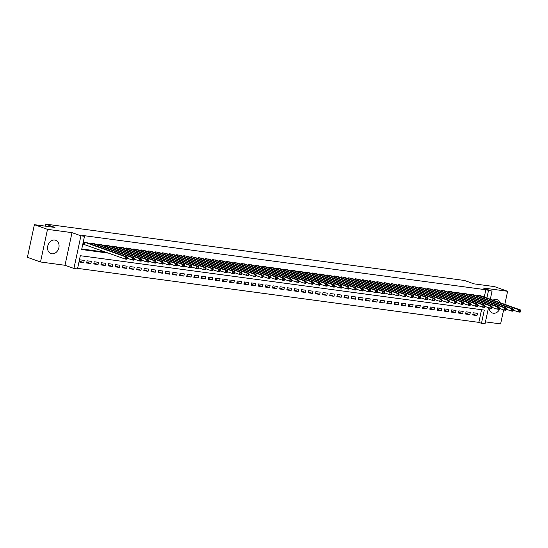 <?xml version="1.0" encoding="UTF-8"?>
<svg xmlns="http://www.w3.org/2000/svg" width="548" height="548" viewBox="0 0 548 548"><rect width="100%" height="100%" fill="white"/><g stroke="black" fill="none" stroke-linecap="round" stroke-linejoin="round"><path stroke-width="0.82" d="M51.827 253.799A7.069 5.583 109.6 0 0 58.739 248.237A7.069 5.583 109.6 0 0 55.677 240.257A7.069 5.583 109.6 0 0 54.779 240.038A7.069 5.583 109.6 0 0 47.868 245.6A7.069 5.583 109.6 0 0 50.93 253.58A7.069 5.583 109.6 0 0 51.827 253.799M489.069 307.873A7.069 5.583 109.6 0 0 492.447 313.011A7.069 5.583 109.6 0 0 493.351 313.223A7.069 5.583 109.6 0 0 499.947 308.579M500.125 302.702A7.069 5.583 109.6 0 0 497.194 299.688A7.069 5.583 109.6 0 0 496.296 299.468A7.069 5.583 109.6 0 0 493.015 300.174M488.501 307.668L485.049 323.793L481.473 323.313L484.309 310.079L80.33 255.704L77.487 268.938L73.918 268.452L80.912 235.818L84.488 236.304L81.652 249.532L108.614 253.162M65 265.28L71.993 232.647L47.505 229.352L34.394 224.68L27.4 257.313L40.511 261.985L65 265.28L73.918 268.452M485.46 321.875L500.619 323.916L503.626 309.887M77.611 268.369L478.849 322.375L481.473 323.313M47.505 229.352L40.511 261.985M504.811 304.373L507.612 291.283L483.124 287.988L492.042 291.159L490.316 299.208M34.394 224.68L54.951 227.447L45.511 224.084L464.505 280.48L473.945 283.843L494.502 286.611L507.612 291.283M87.947 243.031L83.714 242.195L83.241 244.401L84.488 244.572M95.099 243.997L90.858 243.161L90.68 244.004M102.243 244.956L98.01 244.12L97.832 244.97M109.394 245.922L105.161 245.086L104.983 245.929M116.546 246.881L112.313 246.045L112.128 246.895M123.697 247.84L119.464 247.011L119.279 247.854M130.849 248.806L126.609 247.97L126.43 248.819M137.993 249.765L133.76 248.936L133.582 249.778M145.145 250.731L140.911 249.895L140.733 250.744M152.296 251.69L148.063 250.861L147.878 251.703M159.447 252.655L155.214 251.82L155.029 252.669M166.599 253.614L162.359 252.786L162.181 253.628M173.75 254.58L169.51 253.745L169.332 254.594M180.895 255.539L176.661 254.71L176.483 255.553M188.046 256.505L183.813 255.669L183.628 256.519M195.198 257.464L190.964 256.635L190.779 257.478M202.349 258.43L198.116 257.594L197.931 258.444M209.5 259.389L205.26 258.56L205.082 259.403M216.645 260.355L212.412 259.519L212.234 260.369M223.796 261.314L219.563 260.485L219.378 261.328M230.948 262.28L226.714 261.444L226.53 262.293M238.099 263.239L233.866 262.41L233.681 263.252M245.251 264.204L241.01 263.369L240.832 264.218M252.395 265.164L248.162 264.335L247.984 265.177M259.546 266.129L255.313 265.294L255.135 266.143M266.698 267.088L262.465 266.26L262.28 267.102M273.849 268.054L269.616 267.219L269.431 268.068M281.001 269.013L276.761 268.184L276.582 269.027M288.145 269.979L283.912 269.143L283.734 269.993M295.297 270.938L291.063 270.109L290.885 270.952M302.448 271.904L298.215 271.068L298.03 271.918M309.599 272.863L305.366 272.034L305.181 272.877M316.751 273.829L312.511 272.993L312.333 273.842M323.902 274.788L319.662 273.959L319.484 274.801M331.047 275.754L326.814 274.918L326.635 275.767M338.198 276.713L333.965 275.884L333.78 276.726M345.35 277.678L341.116 276.843L340.931 277.692M352.501 278.637L348.268 277.809L348.083 278.651M359.652 279.603L355.412 278.768L355.234 279.617M366.797 280.562L362.564 279.733L362.386 280.576M373.948 281.528L369.715 280.692L369.53 281.542M381.1 282.487L376.866 281.658L376.682 282.501M388.251 283.453L384.018 282.617L383.833 283.467M395.403 284.412L391.162 283.583L390.984 284.426M402.547 285.378L398.314 284.542L398.136 285.392M409.699 286.337L405.465 285.501L405.287 286.351M416.85 287.303L412.617 286.467L412.432 287.316M424.001 288.262L419.768 287.426L419.583 288.275M431.153 289.228L426.913 288.392L426.734 289.241M438.297 290.187L434.064 289.351L433.886 290.2M445.449 291.152L441.215 290.317L441.037 291.166M452.6 292.111L448.367 291.276L448.182 292.125M459.751 293.077L455.518 292.242L455.333 293.091M466.903 294.036L462.663 293.201L462.485 294.05M474.047 295.002L469.814 294.166L469.636 295.016M472.903 314.093L477 315.552L472.712 314.97L473.184 312.771L477.472 313.346L477 315.552M465.752 313.127L469.848 314.586L465.56 314.011L466.033 311.805L470.328 312.381L469.848 314.586M458.601 312.168L462.704 313.627L458.409 313.045L458.882 310.846L463.176 311.422L462.704 313.627M451.449 311.202L455.552 312.661L451.264 312.086L451.737 309.88L456.025 310.456L455.552 312.661M444.298 310.243L448.401 311.702L444.113 311.12L444.586 308.921L448.874 309.497L448.401 311.702M437.153 309.278L441.25 310.737L436.962 310.161L437.434 307.955L441.722 308.531L441.25 310.737M430.002 308.319L434.098 309.778L429.81 309.195L430.283 306.996L434.571 307.572L434.098 309.778M422.851 307.353L426.954 308.812L422.659 308.236L423.131 306.031L427.426 306.606L426.954 308.812M415.699 306.394L419.802 307.853L415.514 307.27L415.987 305.072L420.275 305.647L419.802 307.853M408.548 305.428L412.651 306.887L408.363 306.311L408.835 304.106L413.124 304.681L412.651 306.887M401.403 304.469L405.499 305.928L401.211 305.346L401.684 303.147L405.972 303.722L405.499 305.928M394.252 303.503L398.348 304.962L394.06 304.387L394.533 302.181L398.821 302.756L398.348 304.962M387.1 302.544L391.204 304.003L386.909 303.421L387.381 301.222L391.676 301.797L391.204 304.003M379.949 301.578L384.052 303.037L379.757 302.462L380.237 300.256L384.525 300.831L384.052 303.037M372.798 300.619L376.901 302.078L372.613 301.503L373.085 299.297L377.373 299.872L376.901 302.078M365.653 299.653L369.749 301.112L365.461 300.537L365.934 298.331L370.222 298.907L369.749 301.112M358.502 298.694L362.598 300.153L358.31 299.578L358.782 297.372L363.071 297.948L362.598 300.153M351.35 297.728L355.453 299.187L351.158 298.612L351.631 296.406L355.926 296.982L355.453 299.187M344.199 296.769L348.302 298.228L344.007 297.653L344.48 295.447L348.775 296.023L348.302 298.228M337.047 295.804L341.151 297.263L336.862 296.687L337.335 294.481L341.623 295.057L341.151 297.263M329.896 294.845L333.999 296.304L329.711 295.728L330.184 293.523L334.472 294.098L333.999 296.304M322.751 293.879L326.848 295.338L322.56 294.762L323.032 292.557L327.32 293.132L326.848 295.338M315.6 292.92L319.703 294.379L315.408 293.803L315.881 291.598L320.176 292.173L319.703 294.379M308.449 291.954L312.552 293.413L308.257 292.838L308.73 290.632L313.024 291.207L312.552 293.413M301.297 290.995L305.4 292.454L301.112 291.879L301.585 289.673L305.873 290.248L305.4 292.454M294.146 290.029L298.249 291.488L293.961 290.913L294.434 288.707L298.722 289.282L298.249 291.488M287.001 289.07L291.098 290.529L286.81 289.954L287.282 287.748L291.57 288.323L291.098 290.529M279.85 288.104L283.946 289.563L279.658 288.988L280.131 286.782L284.419 287.358L283.946 289.563M272.699 287.145L276.802 288.604L272.507 288.029L272.979 285.823L277.274 286.399L276.802 288.604M265.547 286.179L269.65 287.638L265.362 287.063L265.835 284.857L270.123 285.433L269.65 287.638M258.396 285.22L262.499 286.679L258.211 286.104L258.683 283.898L262.971 284.474L262.499 286.679M251.251 284.254L255.347 285.714L251.059 285.138L251.532 282.932L255.82 283.508L255.347 285.714M244.1 283.295L248.196 284.755L243.908 284.179L244.381 281.973L248.669 282.549L248.196 284.755M236.948 282.33L241.052 283.789L236.757 283.213L237.229 281.008L241.524 281.583L241.052 283.789M229.797 281.371L233.9 282.83L229.612 282.254L230.085 280.049L234.373 280.624L233.9 282.83M222.646 280.405L226.749 281.864L222.461 281.288L222.933 279.083L227.221 279.658L226.749 281.864M215.501 279.446L219.597 280.905L215.309 280.329L215.782 278.124L220.07 278.699L219.597 280.905M208.35 278.48L212.446 279.939L208.158 279.364L208.63 277.158L212.919 277.733L212.446 279.939M201.198 277.521L205.301 278.98L201.006 278.405L201.479 276.199L205.774 276.774L205.301 278.98M194.047 276.555L198.15 278.014L193.855 277.439L194.328 275.233L198.623 275.808L198.15 278.014M186.895 275.596L190.999 277.055L186.71 276.48L187.183 274.274L191.471 274.849L190.999 277.055M179.744 274.63L183.847 276.089L179.559 275.514L180.032 273.308L184.32 273.884L183.847 276.089M172.599 273.671L176.696 275.13L172.408 274.555L172.88 272.349L177.168 272.925L176.696 275.13M165.448 272.705L169.551 274.164L165.256 273.589L165.729 271.383L170.024 271.959L169.551 274.164M158.297 271.746L162.4 273.205L158.105 272.63L158.578 270.424L162.872 271L162.4 273.205M151.145 270.781L155.248 272.24L150.96 271.664L151.433 269.458L155.721 270.034L155.248 272.24M143.994 269.822L148.097 271.281L143.809 270.705L144.282 268.499L148.57 269.075L148.097 271.281M136.849 268.856L140.946 270.315L136.657 269.739L137.13 267.534L141.418 268.109L140.946 270.315M129.698 267.897L133.794 269.356L129.506 268.78L129.979 266.575L134.267 267.15L133.794 269.356M122.547 266.931L126.65 268.39L122.355 267.814L122.827 265.609L127.122 266.191L126.65 268.39M115.395 265.972L119.498 267.431L115.21 266.855L115.683 264.65L119.971 265.225L119.498 267.431M108.244 265.006L112.347 266.465L108.059 265.89L108.531 263.684L112.82 264.266L112.347 266.465M101.099 264.047L105.195 265.506L100.907 264.931L101.38 262.725L105.668 263.3L105.195 265.506M93.948 263.081L98.044 264.54L93.756 263.965L94.229 261.759L98.517 262.341L98.044 264.54M86.796 262.122L90.9 263.581L86.605 263.006L87.077 260.8L91.372 261.375L90.9 263.581M478.849 322.375L481.562 309.716M84.221 260.416L79.933 259.834L79.46 262.04L83.748 262.615L84.221 260.416M484.274 297.057L485.843 289.748L81.864 235.366L84.488 236.304M81.768 248.97L105.997 252.231M481.199 295.961L476.966 295.125L476.787 295.975M45.511 224.084L45.08 226.119M71.993 232.647L80.912 235.818M485.843 289.748L492.042 291.159M486.898 297.996L488.467 290.68M79.645 261.156L83.748 262.615M520.408 311.709L520.6 310.826L519.888 310.73L519.696 311.613L520.408 311.709L520.12 312.196L518.34 311.956L518.812 309.75L478.219 295.297M519.888 310.73L518.812 309.75L520.593 309.997L480.007 295.536M519.696 311.613L518.34 311.956L513.38 310.195M520.6 310.826L520.593 309.997M513.264 310.743L513.449 309.867L512.736 309.764L512.544 310.648L513.264 310.743L512.976 311.237L511.188 310.997L511.661 308.791L471.068 294.338M512.736 309.764L511.661 308.791L513.449 309.031L472.856 294.577M512.544 310.648L511.188 310.997L506.229 309.23M513.449 309.867L513.449 309.031M506.112 309.784L506.297 308.901L505.585 308.805L505.393 309.689L506.112 309.784L505.825 310.271L504.037 310.031L504.509 307.825L463.916 293.372M505.585 308.805L504.509 307.825L506.297 308.072L465.704 293.612M505.393 309.689L504.037 310.031L499.077 308.271M506.297 308.901L506.297 308.072M498.961 308.819L499.153 307.942L498.433 307.839L498.248 308.723L498.961 308.819L498.673 309.312L496.885 309.072L497.358 306.866L456.765 292.413M498.433 307.839L497.358 306.866L499.146 307.106L458.553 292.653M498.248 308.723L496.885 309.072L491.926 307.305M499.153 307.942L499.146 307.106M491.809 307.86L492.001 306.976L491.282 306.88L491.097 307.764L491.809 307.86L491.522 308.346L489.734 308.106L490.207 305.9L449.62 291.447M491.282 306.88L490.207 305.9L491.994 306.147L451.401 291.687M491.097 307.764L489.734 308.106L484.781 306.346M492.001 306.976L491.994 306.147M484.658 306.894L484.85 306.017L484.137 305.914L483.946 306.798L484.658 306.894L484.37 307.387L482.583 307.147L483.055 304.941L442.469 290.488M484.137 305.914L483.055 304.941L484.843 305.181L444.257 290.728M483.946 306.798L482.583 307.147L477.63 305.38M484.85 306.017L484.843 305.181M477.514 305.935L477.698 305.051L476.986 304.955L476.794 305.839L477.514 305.935L477.226 306.421L475.438 306.181L475.911 303.976L435.318 289.522M476.986 304.955L475.911 303.976L477.698 304.222L437.105 289.762M476.794 305.839L475.438 306.181L470.479 304.421M477.698 305.051L477.698 304.222M470.362 304.969L470.547 304.092L469.835 303.989L469.643 304.873L470.362 304.969L470.074 305.462L468.287 305.222L468.759 303.017L428.166 288.563M469.835 303.989L468.759 303.017L470.547 303.256L429.954 288.803M469.643 304.873L468.287 305.222L463.327 303.455M470.547 304.092L470.547 303.256M463.211 304.01L463.403 303.126L462.683 303.03L462.498 303.914L463.211 304.01L462.923 304.496L461.135 304.256L461.608 302.051L421.015 287.597M462.683 303.03L461.608 302.051L463.396 302.297L422.803 287.837M462.498 303.914L461.135 304.256L456.176 302.496M463.403 303.126L463.396 302.297M456.059 303.044L456.251 302.167L455.532 302.071L455.347 302.948L456.059 303.044L455.772 303.537L453.984 303.297L454.456 301.092L413.863 286.638M455.532 302.071L454.456 301.092L456.244 301.332L415.651 286.878M455.347 302.948L453.984 303.297L449.031 301.53M456.251 302.167L456.244 301.332M448.908 302.085L449.1 301.201L448.387 301.105L448.195 301.989L448.908 302.085L448.62 302.571L446.832 302.332L447.305 300.126L406.719 285.672M448.387 301.105L447.305 300.126L449.093 300.373L408.507 285.912M448.195 301.989L446.832 302.332L441.88 300.571M449.1 301.201L449.093 300.373M441.757 301.119L441.948 300.242L441.236 300.146L441.044 301.023L441.757 301.119L441.476 301.612L439.688 301.373L440.16 299.167L399.567 284.713M441.236 300.146L440.16 299.167L441.948 299.407L401.355 284.953M441.044 301.023L439.688 301.373L434.728 299.605M441.948 300.242L441.948 299.407M434.612 300.16L434.797 299.276L434.085 299.181L433.893 300.064L434.612 300.16L434.324 300.647L432.536 300.407L433.009 298.201L392.416 283.748M434.085 299.181L433.009 298.201L434.797 298.448L394.204 283.987M433.893 300.064L432.536 300.407L427.577 298.646M434.797 299.276L434.797 298.448M427.461 299.194L427.646 298.317L426.933 298.222L426.741 299.098L427.461 299.194L427.173 299.688L425.385 299.448L425.858 297.242L385.265 282.789M426.933 298.222L425.858 297.242L427.646 297.482L387.052 283.028M426.741 299.098L425.385 299.448L420.426 297.68M427.646 298.317L427.646 297.482M420.309 298.235L420.501 297.352L419.782 297.256L419.597 298.139L420.309 298.235L420.021 298.722L418.234 298.482L418.706 296.276L378.113 281.823M419.782 297.256L418.706 296.276L420.494 296.523L379.901 282.062M419.597 298.139L418.234 298.482L413.281 296.721M420.501 297.352L420.494 296.523M413.158 297.269L413.35 296.393L412.63 296.297L412.445 297.174L413.158 297.269L412.87 297.763L411.082 297.523L411.555 295.317L370.969 280.864M412.63 296.297L411.555 295.317L413.343 295.557L372.756 281.103M412.445 297.174L411.082 297.523L406.13 295.756M413.35 296.393L413.343 295.557M406.006 296.31L406.198 295.427L405.486 295.331L405.294 296.215L406.006 296.31L405.726 296.797L403.938 296.557L404.41 294.351L363.817 279.898M405.486 295.331L404.41 294.351L406.198 294.598L365.605 280.138M405.294 296.215L403.938 296.557L398.978 294.797M406.198 295.427L406.198 294.598M398.862 295.345L399.047 294.468L398.334 294.372L398.143 295.249L398.862 295.345L398.574 295.838L396.786 295.598L397.259 293.392L356.666 278.939M398.334 294.372L397.259 293.392L399.047 293.632L358.454 279.179M398.143 295.249L396.786 295.598L391.827 293.831M399.047 294.468L399.047 293.632M391.71 294.386L391.895 293.502L391.183 293.406L390.991 294.29L391.71 294.386L391.423 294.872L389.635 294.632L390.108 292.427L349.514 277.973M391.183 293.406L390.108 292.427L391.895 292.673L351.302 278.213M390.991 294.29L389.635 294.632L384.675 292.872M391.895 293.502L391.895 292.673M384.559 293.42L384.751 292.543L384.032 292.447L383.847 293.324L384.559 293.42L384.271 293.913L382.483 293.673L382.956 291.468L342.363 277.014M384.032 292.447L382.956 291.468L384.744 291.707L344.151 277.254M383.847 293.324L382.483 293.673L377.531 291.906M384.751 292.543L384.744 291.707M377.408 292.461L377.599 291.577L376.88 291.481L376.695 292.365L377.408 292.461L377.12 292.947L375.332 292.707L375.805 290.502L335.218 276.048M376.88 291.481L375.805 290.502L377.593 290.748L337.006 276.288M376.695 292.365L375.332 292.707L370.38 290.947M377.599 291.577L377.593 290.748M370.256 291.495L370.448 290.618L369.736 290.522L369.544 291.399L370.256 291.495L369.969 291.988L368.188 291.748L368.66 289.543L328.067 275.089M369.736 290.522L368.66 289.543L370.441 289.782L329.855 275.329M369.544 291.399L368.188 291.748L363.228 289.981M370.448 290.618L370.441 289.782M363.112 290.536L363.297 289.652L362.584 289.556L362.392 290.44L363.112 290.536L362.824 291.029L361.036 290.783L361.509 288.577L320.916 274.123M362.584 289.556L361.509 288.577L363.297 288.823L322.704 274.363M362.392 290.44L361.036 290.783L356.077 289.022M363.297 289.652L363.297 288.823M355.96 289.57L356.145 288.693L355.433 288.597L355.241 289.474L355.96 289.57L355.673 290.063L353.885 289.824L354.357 287.618L313.764 273.164M355.433 288.597L354.357 287.618L356.145 287.858L315.552 273.404M355.241 289.474L353.885 289.824L348.925 288.056M356.145 288.693L356.145 287.858M348.809 288.611L349.001 287.727L348.281 287.632L348.096 288.515L348.809 288.611L348.521 289.104L346.733 288.858L347.206 286.652L306.613 272.198M348.281 287.632L347.206 286.652L348.994 286.899L308.401 272.438M348.096 288.515L346.733 288.858L341.774 287.097M349.001 287.727L348.994 286.899M341.657 287.645L341.849 286.768L341.13 286.673L340.945 287.549L341.657 287.645L341.37 288.138L339.582 287.899L340.055 285.693L299.468 271.239M341.13 286.673L340.055 285.693L341.842 285.933L301.249 271.479M340.945 287.549L339.582 287.899L334.629 286.131M341.849 286.768L341.842 285.933M334.506 286.686L334.698 285.803L333.985 285.707L333.794 286.59L334.506 286.686L334.218 287.179L332.431 286.933L332.903 284.734L292.317 270.274M333.985 285.707L332.903 284.734L334.691 284.974L294.105 270.513M333.794 286.59L332.431 286.933L327.478 285.172M334.698 285.803L334.691 284.974M327.362 285.72L327.546 284.844L326.834 284.748L326.642 285.624L327.362 285.72L327.074 286.214L325.286 285.974L325.759 283.768L285.166 269.315M326.834 284.748L325.759 283.768L327.546 284.008L286.953 269.554M326.642 285.624L325.286 285.974L320.327 284.207M327.546 284.844L327.546 284.008M320.21 284.761L320.395 283.878L319.683 283.782L319.491 284.665L320.21 284.761L319.922 285.255L318.135 285.008L318.607 282.809L278.014 268.349M319.683 283.782L318.607 282.809L320.395 283.049L279.802 268.589M319.491 284.665L318.135 285.008L313.175 283.248M320.395 283.878L320.395 283.049M313.059 283.796L313.251 282.919L312.531 282.823L312.346 283.7L313.059 283.796L312.771 284.289L310.983 284.049L311.456 281.843L270.863 267.39M312.531 282.823L311.456 281.843L313.244 282.083L272.651 267.63M312.346 283.7L310.983 284.049L306.024 282.282M313.251 282.919L313.244 282.083M305.907 282.837L306.099 281.953L305.38 281.857L305.195 282.741L305.907 282.837L305.62 283.33L303.832 283.083L304.304 280.884L263.711 266.424M305.38 281.857L304.304 280.884L306.092 281.124L265.499 266.664M305.195 282.741L303.832 283.083L298.879 281.323M306.099 281.953L306.092 281.124M298.756 281.871L298.948 280.994L298.235 280.898L298.044 281.775L298.756 281.871L298.468 282.364L296.68 282.124L297.153 279.918L256.567 265.465M298.235 280.898L297.153 279.918L298.941 280.158L258.355 265.705M298.044 281.775L296.68 282.124L291.728 280.357M298.948 280.994L298.941 280.158M291.611 280.912L291.796 280.028L291.084 279.932L290.892 280.816L291.611 280.912L291.324 281.405L289.536 281.158L290.008 278.959L249.415 264.499M291.084 279.932L290.008 278.959L291.796 279.199L251.203 264.739M290.892 280.816L289.536 281.158L284.576 279.398M291.796 280.028L291.796 279.199M284.46 279.946L284.645 279.069L283.933 278.973L283.741 279.85L284.46 279.946L284.172 280.439L282.384 280.199L282.857 277.994L242.264 263.54M283.933 278.973L282.857 277.994L284.645 278.233L244.052 263.78M283.741 279.85L282.384 280.199L277.425 278.432M284.645 279.069L284.645 278.233M277.309 278.987L277.494 278.103L276.781 278.007L276.596 278.891L277.309 278.987L277.021 279.48L275.233 279.233L275.706 277.035L235.113 262.574M276.781 278.007L275.706 277.035L277.494 277.274L236.9 262.814M276.596 278.891L275.233 279.233L270.274 277.473M277.494 278.103L277.494 277.274M270.157 278.021L270.349 277.144L269.63 277.048L269.445 277.925L270.157 278.021L269.869 278.514L268.082 278.274L268.554 276.069L227.961 261.615M269.63 277.048L268.554 276.069L270.342 276.308L229.749 261.855M269.445 277.925L268.082 278.274L263.129 276.507M270.349 277.144L270.342 276.308M263.006 277.062L263.198 276.178L262.478 276.082L262.293 276.966L263.006 277.062L262.718 277.555L260.93 277.309L261.403 275.11L220.817 260.649M262.478 276.082L261.403 275.11L263.191 275.349L222.604 260.889M262.293 276.966L260.93 277.309L255.978 275.548M263.198 276.178L263.191 275.349M255.854 276.096L256.046 275.219L255.334 275.123L255.142 276L255.854 276.096L255.574 276.589L253.786 276.35L254.258 274.144L213.665 259.69M255.334 275.123L254.258 274.144L256.046 274.384L215.453 259.93M255.142 276L253.786 276.35L248.826 274.582M256.046 275.219L256.046 274.384M248.71 275.137L248.895 274.253L248.182 274.158L247.991 275.041L248.71 275.137L248.422 275.63L246.634 275.384L247.107 273.185L206.514 258.725M248.182 274.158L247.107 273.185L248.895 273.425L208.302 258.964M247.991 275.041L246.634 275.384L241.675 273.623M248.895 274.253L248.895 273.425M241.558 274.171L241.743 273.294L241.031 273.199L240.839 274.075L241.558 274.171L241.271 274.664L239.483 274.425L239.956 272.219L199.362 257.766M241.031 273.199L239.956 272.219L241.743 272.459L201.15 258.005M240.839 274.075L239.483 274.425L234.523 272.657M241.743 273.294L241.743 272.459M234.407 273.212L234.599 272.329L233.88 272.233L233.695 273.116L234.407 273.212L234.119 273.705L232.331 273.459L232.804 271.26L192.211 256.8M233.88 272.233L232.804 271.26L234.592 271.5L193.999 257.039M233.695 273.116L232.331 273.459L227.379 271.698M234.599 272.329L234.592 271.5M227.256 272.246L227.447 271.37L226.728 271.274L226.543 272.151L227.256 272.246L226.968 272.74L225.18 272.5L225.653 270.294L185.066 255.841M226.728 271.274L225.653 270.294L227.441 270.534L186.854 256.08M226.543 272.151L225.18 272.5L220.228 270.733M227.447 271.37L227.441 270.534M220.104 271.287L220.296 270.404L219.584 270.308L219.392 271.192L220.104 271.287L219.816 271.781L218.036 271.534L218.508 269.335L177.915 254.875M219.584 270.308L218.508 269.335L220.289 269.575L179.703 255.115M219.392 271.192L218.036 271.534L213.076 269.774M220.296 270.404L220.289 269.575M212.96 270.322L213.145 269.445L212.432 269.349L212.24 270.226L212.96 270.322L212.672 270.815L210.884 270.575L211.357 268.369L170.764 253.916M212.432 269.349L211.357 268.369L213.145 268.609L172.552 254.156M212.24 270.226L210.884 270.575L205.925 268.808M213.145 269.445L213.145 268.609M205.808 269.363L205.993 268.479L205.281 268.383L205.089 269.267L205.808 269.363L205.521 269.856L203.733 269.609L204.205 267.41L163.612 252.95M205.281 268.383L204.205 267.41L205.993 267.65L165.4 253.19M205.089 269.267L203.733 269.609L198.773 267.849M205.993 268.479L205.993 267.65M198.657 268.397L198.849 267.52L198.129 267.424L197.944 268.301L198.657 268.397L198.369 268.89L196.581 268.65L197.054 266.444L156.461 251.991M198.129 267.424L197.054 266.444L198.842 266.684L158.249 252.231M197.944 268.301L196.581 268.65L191.622 266.883M198.849 267.52L198.842 266.684M191.505 267.438L191.697 266.554L190.978 266.458L190.793 267.342L191.505 267.438L191.218 267.931L189.43 267.684L189.903 265.485L149.316 251.025M190.978 266.458L189.903 265.485L191.69 265.725L151.097 251.265M190.793 267.342L189.43 267.684L184.477 265.924M191.697 266.554L191.69 265.725M184.354 266.472L184.546 265.595L183.833 265.499L183.642 266.376L184.354 266.472L184.066 266.965L182.279 266.725L182.751 264.52L142.165 250.066M183.833 265.499L182.751 264.52L184.539 264.759L143.953 250.306M183.642 266.376L182.279 266.725L177.326 264.958M184.546 265.595L184.539 264.759M177.21 265.513L177.394 264.629L176.682 264.533L176.49 265.417L177.21 265.513L176.922 266.006L175.134 265.759L175.607 263.561L135.013 249.1M176.682 264.533L175.607 263.561L177.394 263.8L136.801 249.34M176.49 265.417L175.134 265.759L170.175 263.999M177.394 264.629L177.394 263.8M170.058 264.547L170.243 263.67L169.531 263.574L169.339 264.451L170.058 264.547L169.77 265.04L167.983 264.8L168.455 262.595L127.862 248.141M169.531 263.574L168.455 262.595L170.243 262.834L129.65 248.381M169.339 264.451L167.983 264.8L163.023 263.033M170.243 263.67L170.243 262.834M162.907 263.588L163.099 262.704L162.379 262.608L162.194 263.492L162.907 263.588L162.619 264.081L160.831 263.835L161.304 261.636L120.711 247.175M162.379 262.608L161.304 261.636L163.092 261.876L122.499 247.415M162.194 263.492L160.831 263.835L155.872 262.074M163.099 262.704L163.092 261.876M155.755 262.622L155.947 261.745L155.228 261.649L155.043 262.526L155.755 262.622L155.468 263.115L153.68 262.876L154.152 260.67L113.559 246.216M155.228 261.649L154.152 260.67L155.94 260.91L115.347 246.456M155.043 262.526L153.68 262.876L148.727 261.108M155.947 261.745L155.94 260.91M148.604 261.663L148.796 260.779L148.083 260.684L147.892 261.567L148.604 261.663L148.316 262.156L146.528 261.91L147.001 259.711L106.415 245.251M148.083 260.684L147.001 259.711L148.789 259.951L108.203 245.49M147.892 261.567L146.528 261.91L141.576 260.149M148.796 260.779L148.789 259.951M141.459 260.697L141.644 259.821L140.932 259.725L140.74 260.601L141.459 260.697L141.172 261.191L139.384 260.951L139.856 258.745L99.263 244.292M140.932 259.725L139.856 258.745L141.644 258.985L101.051 244.531M140.74 260.601L139.384 260.951L134.424 259.183M141.644 259.821L141.644 258.985M134.308 259.738L134.493 258.855L133.781 258.759L133.589 259.642L134.308 259.738L134.02 260.231L132.232 259.985L132.705 257.786L92.112 243.326M133.781 258.759L132.705 257.786L134.493 258.026L93.9 243.565M133.589 259.642L132.232 259.985L127.273 258.224M134.493 258.855L134.493 258.026M127.157 258.772L127.342 257.896L126.629 257.8L126.444 258.677L127.157 258.772L126.869 259.266L125.081 259.026L125.554 256.82L84.961 242.367M126.629 257.8L125.554 256.82L127.342 257.06L86.748 242.606M126.444 258.677L125.081 259.026L83.282 244.196M127.342 257.896L127.342 257.06M477.781 295.235L477.561 296.249M477.52 295.201L477.315 296.167M470.629 294.276L470.41 295.29M470.369 294.242L470.163 295.201M463.478 293.31L463.259 294.324M463.224 293.276L463.019 294.242M456.326 292.351L456.114 293.365M456.073 292.317L455.868 293.276M449.175 291.385L448.963 292.399M448.922 291.351L448.716 292.317M442.031 290.426L441.811 291.44M441.77 290.392L441.565 291.351M434.879 289.46L434.66 290.474M434.619 289.426L434.413 290.392M427.728 288.501L427.509 289.515M427.474 288.467L427.262 289.426M420.576 287.536L420.357 288.549M420.323 287.501L420.117 288.467M413.425 286.577L413.213 287.59M413.171 286.542L412.966 287.501M406.28 285.611L406.061 286.625M406.02 285.577L405.815 286.542M399.129 284.652L398.91 285.666M398.869 284.618L398.663 285.577M391.978 283.686L391.758 284.7M391.724 283.652L391.512 284.618M384.826 282.727L384.607 283.741M384.573 282.693L384.367 283.652M377.675 281.761L377.462 282.775M377.421 281.727L377.216 282.693M370.53 280.802L370.311 281.816M370.27 280.768L370.064 281.727M363.379 279.836L363.16 280.85M363.119 279.802L362.913 280.768M356.227 278.877L356.008 279.891M355.967 278.843L355.762 279.802M349.076 277.911L348.857 278.925M348.823 277.877L348.617 278.843M341.925 276.952L341.712 277.966M341.671 276.918L341.466 277.877M334.773 275.986L334.561 277M334.52 275.952L334.314 276.918M327.629 275.028L327.409 276.041M327.368 274.993L327.163 275.952M320.477 274.062L320.258 275.075M320.217 274.027L320.011 274.993M313.326 273.103L313.107 274.116M313.072 273.068L312.867 274.027M306.174 272.137L305.962 273.151M305.921 272.103L305.716 273.068M299.023 271.178L298.811 272.192M298.77 271.144L298.564 272.103M291.879 270.219L291.659 271.226M291.618 270.178L291.413 271.144M284.727 269.253L284.508 270.267M284.467 269.219L284.261 270.178M277.576 268.294L277.356 269.301M277.322 268.253L277.117 269.219M270.424 267.328L270.205 268.342M270.171 267.294L269.965 268.253M263.273 266.369L263.061 267.376M263.019 266.328L262.814 267.294M256.128 265.403L255.909 266.417M255.868 265.369L255.663 266.328M248.977 264.444L248.758 265.451M248.717 264.403L248.511 265.369M241.826 263.478L241.606 264.492M241.572 263.444L241.36 264.403M234.674 262.519L234.455 263.526M234.421 262.478L234.215 263.444M227.523 261.554L227.31 262.567M227.269 261.519L227.064 262.478M220.378 260.595L220.159 261.601M220.118 260.553L219.912 261.519M213.227 259.629L213.008 260.643M212.966 259.594L212.761 260.553M206.075 258.67L205.856 259.677M205.815 258.629L205.61 259.594M198.924 257.704L198.705 258.718M198.671 257.67L198.465 258.629M191.773 256.745L191.56 257.752M191.519 256.704L191.314 257.67M184.621 255.779L184.409 256.793M184.368 255.745L184.162 256.704M177.477 254.82L177.257 255.827M177.216 254.786L177.011 255.745M170.325 253.854L170.106 254.868M170.065 253.82L169.859 254.779M163.174 252.895L162.955 253.902M162.92 252.861L162.715 253.82M156.022 251.929L155.81 252.943M155.769 251.895L155.564 252.854M148.871 250.97L148.659 251.977M148.618 250.936L148.412 251.895M141.727 250.004L141.507 251.018M141.466 249.97L141.261 250.929M134.575 249.045L134.356 250.052M134.315 249.011L134.109 249.97M127.424 248.08L127.204 249.093M127.17 248.045L126.965 249.004M120.272 247.121L120.053 248.134M120.019 247.086L119.813 248.045M113.121 246.155L112.909 247.169M112.867 246.121L112.662 247.08M105.976 245.196L105.757 246.21M105.716 245.161L105.511 246.121M98.825 244.23L98.606 245.244M98.565 244.196L98.359 245.155M91.674 243.271L91.454 244.285M91.42 243.237L91.208 244.196M84.522 242.305L84.07 244.422M84.269 242.271L83.823 244.346"/></g></svg>
